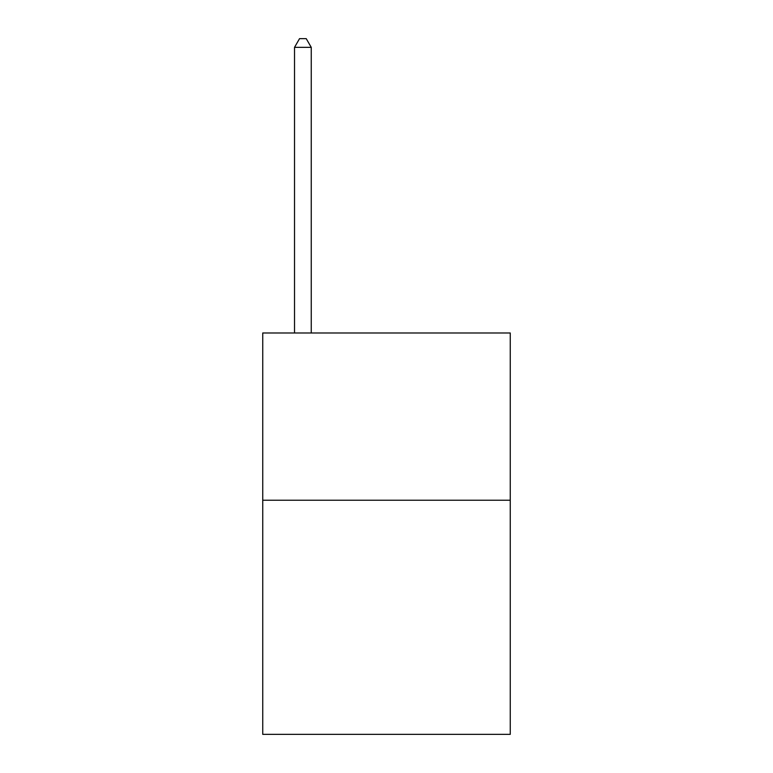 <?xml version="1.0" encoding="UTF-8"?>
<svg xmlns="http://www.w3.org/2000/svg" width="773" height="773" viewBox="0 0 773 773"><rect width="100%" height="100%" fill="white"/><g stroke="black" fill="none" stroke-linecap="round" stroke-linejoin="round"><path stroke-width="1.16" d="M510.257 500.218L510.257 734.35L262.743 734.35L262.743 332.989L510.257 332.989L510.257 500.218L262.743 500.218M311.248 332.989L311.248 47.346L294.523 47.346L294.523 332.989M294.523 47.346L299.538 38.65L306.224 38.65L311.248 47.346"/></g></svg>
